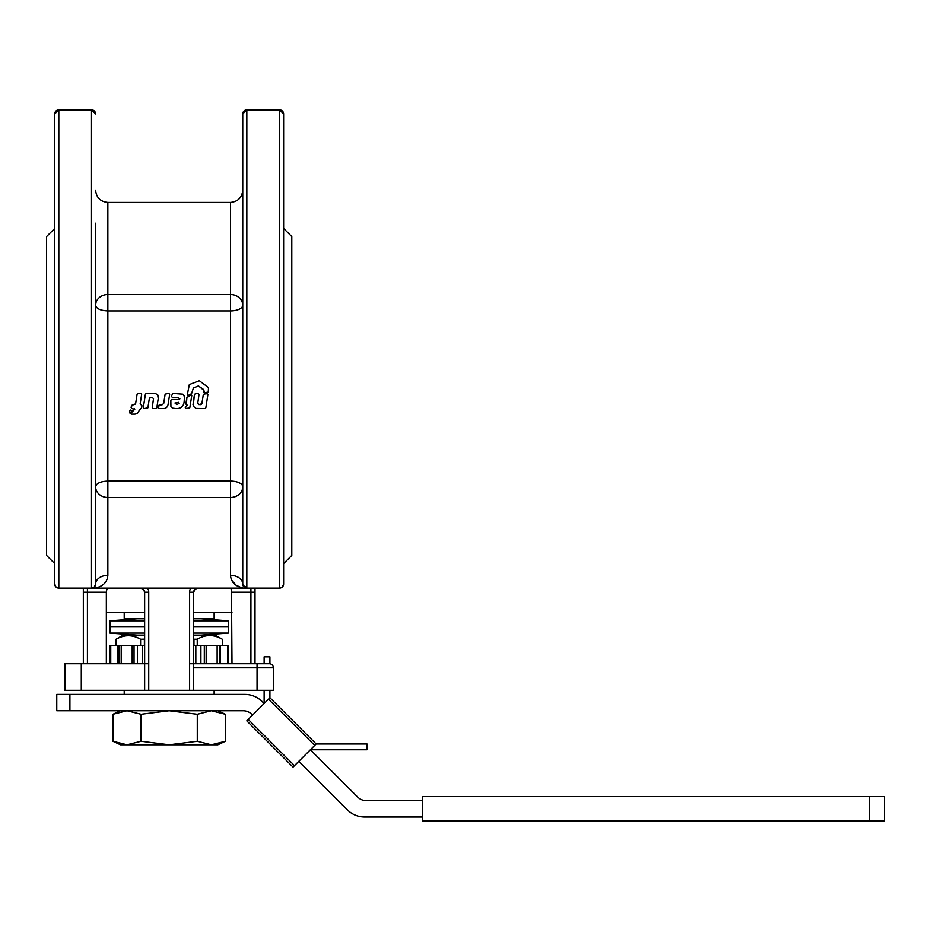 <?xml version="1.0" encoding="UTF-8"?>
<svg xmlns="http://www.w3.org/2000/svg" width="931" height="931" viewBox="0 0 931 931"><rect width="100%" height="100%" fill="white"/><g stroke="black" fill="none" stroke-linecap="round" stroke-linejoin="round"><path stroke-width="1.4" d="M193.695 620.814L228.432 620.814L228.432 626.947L193.695 626.947L228.432 626.947L228.432 633.08L193.695 633.08M144.642 626.947L109.905 626.947L144.642 626.947M137.288 618.778L109.905 620.814L144.642 620.814M144.642 633.08L109.905 633.08L109.905 620.814M228.432 633.08L201.049 635.128M137.288 635.128L109.905 633.08M174.993 403.007L176.809 404.624L179.171 403.263L178.519 402.32L174.993 403.042M174.993 402.972L176.809 404.578L179.171 403.228L178.519 402.32L179.171 403.228M207.031 393.569L207.916 394.453L205.832 407.813L204.96 408.558L196.022 408.406L193.148 406.091L194.463 394.476L195.545 393.557L198.152 393.557L199.013 394.581L197.791 402.855L198.606 404.531L200.91 404.624L201.864 403.81L203.354 394.302L207.031 393.557L207.683 396.012M197.779 403.239L198.838 404.531L201.864 403.763L203.086 396.012M198.152 393.569L199.025 394.453L198.792 396.012M193.008 404.729L194.23 396.012M203.936 390.345L198.489 385.911L193.427 387.866L191.553 393.662L187.922 395.594L187.224 395.093L189.342 384.55L199.315 380.709L208.509 387.599L208.265 392.032L204.576 392.777L203.61 389.495L198.489 385.969L193.427 387.913L191.553 393.673L187.922 395.594L187.224 395.093L187.922 395.594M203.936 390.38L203.61 389.53M203.703 391.893L204.576 392.801L208.265 392.056L208.509 387.599M186.363 404.613L186.875 397.677L191.111 394.837L191.809 395.338L189.784 407.813L185.944 408.558L185.257 407.743L187.131 405.346L185.851 404.007L186.875 397.688L188.9 396.012M185.944 408.558L185.374 406.975L187.131 405.346L186.887 404.613M187.131 405.299L186.887 404.554M191.111 394.837L191.809 395.349M172.642 393.417L182.907 394.174L184.408 396.606L184.198 400.982C183.884 406.102 181.208 408.639 176.192 408.558L172.596 408.127L170.932 406.766L170.839 400.283L171.711 399.527L179.171 399.539L179.869 398.736L177.46 397.362L172.316 397.386L171.444 396.373L172.642 393.417M171.444 396.373L172.316 397.386M170.431 404.194L170.839 400.26L171.711 399.504L179.171 399.515L179.858 398.852M184.28 396.012L184.478 397.211M184.489 398.096L184.443 398.945M168.79 393.359L169.651 394.383L168.057 404.543C167.452 407.406 165.637 408.744 162.611 408.558L159.248 408.558L158.375 407.545L158.712 405.357L162.448 404.613L163.728 403.321L165.136 394.116L168.79 393.359M168.79 393.382L169.663 394.244L169.395 396.012M162.448 404.613L163.728 403.274L164.845 396.012M158.375 407.475L159.585 404.554L162.448 404.554M146.295 393.359L155.291 393.51L157.642 394.686L158.223 398.538L156.804 407.813L155.942 408.558L153.103 408.558L152.242 407.534L153.51 398.747L152.312 397.386L149.391 398.096L147.878 407.813L144.189 408.558L143.327 407.534L145.422 394.104L146.295 393.359M143.327 407.475L145.131 396.012M152.242 407.475L153.51 398.608M157.933 395.163L158.317 397.025M137.997 393.359L140.767 393.359L141.64 394.383L140.15 403.786L141.943 405.73L141.628 407.859L139.161 410.094C138.579 412.968 136.752 414.307 133.692 414.132L131.259 414.132L130.887 413.236L134.762 409.198L131.993 408.616L131.12 407.569L131.515 405.439L135.565 403.973L137.125 394.104L137.997 393.359M131.12 407.51L132.377 404.671L135.565 403.926L136.822 396.012M134.739 409.314L134.262 408.616M130.887 413.236L131.259 414.027L130.887 413.131L134.739 409.244M140.15 403.74L141.943 405.683M140.767 393.382L141.652 394.244L141.384 396.012M129.898 413.073L129.642 410.78L130.503 410.036L132.283 410.629L129.898 413.073L129.642 410.862L130.503 410.117L132.283 410.711M55.034 585.599A4.085 4.085 0 0 0 55.918 586.926L58.816 588.124A4.085 4.085 0 0 1 57.257 587.81A4.085 4.085 0 0 0 58.816 588.124L279.533 588.124A4.085 4.085 0 0 0 281.081 587.81A4.085 4.085 0 0 1 279.533 588.124L282.419 586.926A4.085 4.085 0 0 0 283.303 585.599M54.72 228.432L46.55 236.614L46.55 555.423L54.72 563.592M283.618 228.432L291.787 236.614L291.787 555.423L283.618 563.592M283.618 251.51L283.618 512.248M106.821 589.311L108.101 588.124L106.821 589.311L106.343 592.209L106.343 663.733M279.533 588.124L279.533 109.905A4.085 4.085 0 0 1 283.618 113.989L283.618 584.028L282.419 586.926A4.085 4.085 0 0 1 281.139 587.787A4.085 4.085 0 0 0 282.419 586.926M242.747 113.989L242.747 113.989A4.085 4.085 0 0 1 246.831 109.905L242.747 113.989L242.747 584.028L243.934 586.926L242.747 584.028A4.085 4.085 0 0 0 243.038 585.564A4.085 4.085 0 0 1 242.747 584.028A12.266 8.705 180 0 0 230.481 575.335C231.074 582.178 235.392 586.449 243.398 588.124M243.934 586.926L246.831 588.124L243.934 586.926L242.747 584.028A4.085 2.723 0 0 0 246.831 586.763M81.288 690.302L81.288 663.733L64.937 663.733L64.937 690.302L148.727 690.302L148.727 592.209A8.17 8.17 0 0 0 147.633 588.124L140.558 588.124L143.444 589.311L140.558 588.124L91.506 588.124L94.403 586.926L91.506 588.124L94.403 586.926L95.602 584.028L94.403 586.926L95.602 584.028L95.602 223.231M58.816 588.124L58.816 109.905L54.72 113.989A4.085 4.085 0 0 1 58.816 109.905L91.506 109.905A4.085 4.085 0 0 1 95.602 113.989L91.506 109.905L91.506 588.124L92.413 588.02M54.72 113.989L54.72 584.028A4.085 4.085 0 0 0 55.022 585.564M55.918 586.926A4.085 4.085 0 0 0 57.198 587.787A4.085 4.085 0 0 1 55.918 586.926L54.72 584.028M243.957 586.937L244.457 587.356A4.085 4.085 0 0 0 245.214 587.787A4.085 4.085 0 0 1 243.957 586.949A4.085 4.085 0 0 0 244.457 587.356M95.602 531.938L95.602 584.028A12.266 8.705 0 0 1 107.856 575.335C107.263 582.178 102.957 586.449 94.939 588.124C102.957 586.449 107.263 582.178 107.856 575.335L107.856 497.503A12.266 10.753 0 0 1 95.602 486.75C96.324 483.305 100.408 481.408 107.856 481.071L107.856 310.954L230.481 310.954L230.481 481.071L107.856 481.071L107.856 497.503L230.481 497.503L230.481 481.071A12.266 5.667 180 0 1 242.747 486.75A12.266 10.753 0 0 1 230.481 497.503L230.481 575.335M257.049 690.302L273.4 690.302L273.4 667.818A4.085 4.085 0 0 0 269.303 663.733L193.695 663.733L193.695 690.302L257.049 690.302L257.049 667.818L273.4 667.818A4.085 4.085 0 0 0 269.909 663.78L269.909 656.809L264.125 656.809L264.125 663.733L259.086 663.733M148.727 588.124L140.558 588.124A4.085 4.085 0 0 1 143.444 589.311L144.642 592.209L144.642 663.733L148.727 663.733M189.61 588.124L197.779 588.124L194.893 589.311L197.779 588.124L190.704 588.124A8.17 8.17 0 0 0 189.61 592.209L193.695 592.209L194.893 589.311L193.695 592.209A4.085 4.085 0 0 1 197.779 588.124L230.236 588.124L231.516 589.311L230.236 588.124L246.831 588.124L246.831 109.905L279.533 109.905L283.618 113.989M193.695 592.209L193.695 663.733L189.61 663.733L189.61 690.302L193.695 690.302M231.458 589.183L231.994 663.733M83.336 588.124L83.336 663.733M252.569 715.078L251.824 714.333A12.266 12.266 0 0 0 243.154 710.737L56.768 710.737L56.768 694.386L244.841 694.386A24.52 24.52 0 0 1 262.181 701.578L264.125 703.51L264.125 690.302M316.144 743.974L269.909 697.738L246.785 720.85L293.032 767.097L316.144 743.974L367.012 743.974L367.012 749.758L310.372 749.758L357.679 797.064A12.266 12.266 0 0 0 366.349 800.66L422.581 800.66M422.581 817.011L364.661 817.011A24.52 24.52 0 0 1 347.321 809.83L298.804 761.314M124.207 612.645L124.207 618.778L144.642 618.778M193.695 618.778L214.13 618.778L214.13 612.645M120.483 710.737L112.942 714.252L127 710.737L141.058 714.252L169.174 710.737L197.279 714.252L211.337 710.737L225.395 714.252L217.866 710.737M120.483 744.788L112.942 741.274L127 744.788L120.483 744.788M225.395 741.274L211.337 744.788L169.174 744.788L197.279 741.274L211.337 744.788L217.866 744.788L225.395 741.274L225.395 714.252M197.232 645.346L197.232 639.225C205.576 634.36 213.932 634.36 222.276 639.225L222.3 645.346L222.276 639.225L215.201 635.128L193.695 635.128M144.642 635.128L123.148 635.128L116.038 639.225L116.038 645.346M144.642 639.155L140.593 639.225L140.593 645.346M140.593 639.225C132.423 634.581 124.254 634.581 116.084 639.225L116.084 645.346M197.232 639.225L193.951 639.225L193.951 645.346M144.386 639.225L144.386 645.346M222.276 639.225L222.276 645.346M169.174 744.788L127 744.788L141.058 741.274L169.174 744.788M141.058 741.274L141.058 714.252M112.942 741.274L112.942 714.252M197.279 741.274L197.279 714.252M193.695 612.645L231.994 612.645M106.343 612.645L144.642 612.645M269.909 690.302L269.909 697.738M69.906 694.386L69.906 710.737M869.554 821.095L884.45 821.095L884.45 796.575L422.581 796.575L422.581 821.095L869.554 821.095L869.554 796.575M64.937 690.302L64.937 667.818M147.633 588.124L190.704 588.124M255.001 663.733L255.001 588.124M144.642 690.302L144.642 663.733L81.288 663.733M189.61 690.302L148.727 690.302M143.444 589.311A4.085 4.085 0 0 1 144.642 592.209L143.444 589.311A4.085 4.085 0 0 0 140.558 588.124L143.444 589.311M241.106 587.577L236.032 585.145L231.575 580.06M94.438 586.879A4.085 4.085 0 0 0 95.288 585.599M95.299 585.564A4.085 4.085 0 0 0 95.602 584.028M95.602 279.777L95.602 512.248M243.049 585.599A4.085 4.085 0 0 0 243.899 586.879A4.085 4.085 0 0 1 243.049 585.599M283.315 585.564A4.085 4.085 0 0 0 283.618 584.028M217.132 663.733L217.132 645.346L220.333 645.346L220.333 663.733M227.595 663.733L227.595 645.346L220.333 645.346M227.595 645.346L228.444 645.346L228.444 663.733M109.893 663.733L109.893 645.346L121.205 645.346L121.205 663.733M137.451 663.733L137.451 645.346L121.205 645.346M137.451 645.346L144.642 645.346M195.824 663.733L195.824 645.346L193.695 645.346M195.824 645.346L206.158 645.346L206.158 663.733M217.132 645.346L206.158 645.346M219.483 663.733L219.483 645.346L219.483 663.733M118.854 645.346L118.854 663.733L118.854 645.346M242.747 190.192C242.013 197.64 237.929 201.736 230.481 202.458L230.481 294.533L107.856 294.533L107.856 202.458C100.408 201.736 96.324 197.64 95.602 190.192M230.481 294.533A12.266 10.753 180 0 1 242.747 305.287A12.266 5.667 0 0 1 230.481 310.954L230.481 294.533M107.856 301.725L107.856 310.954C100.408 310.617 96.324 308.731 95.602 305.287A12.266 10.753 180 0 1 107.856 294.533L107.856 301.725M148.727 592.209L144.642 592.209M194.893 589.311A4.085 4.085 0 0 1 197.779 588.124L194.893 589.311M189.61 592.209L189.61 663.733M250.916 588.124L250.916 663.733M255.001 592.209L231.994 592.209M83.336 592.209L87.421 592.209L87.421 588.124M193.695 667.818L257.049 667.818L257.049 663.733M294.475 765.654L248.228 719.407M268.465 699.181L314.701 745.417M87.421 663.733L87.421 592.209L106.343 592.209M110.742 663.733L110.742 645.346M118.004 645.346L118.004 663.733M132.179 645.346L132.179 663.733M134.041 645.346L134.041 663.733M142.513 663.733L142.513 645.346M200.898 663.733L200.898 645.346M204.308 645.346L204.308 663.733M228.432 620.814L201.049 618.778M124.207 690.302L124.207 694.386M214.13 690.302L214.13 694.386M245.609 587.927L244.969 587.682M246.785 588.124L245.924 588.02M230.481 202.458L107.856 202.458"/></g></svg>
